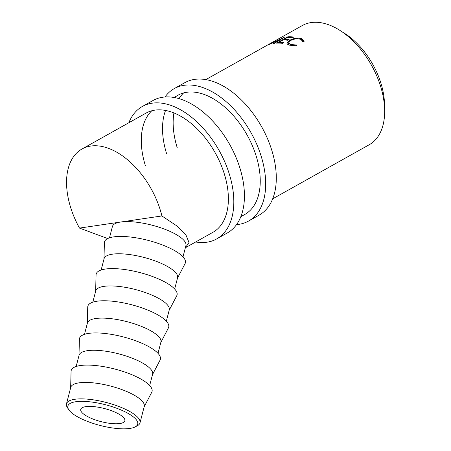 <?xml version="1.0" encoding="UTF-8"?>
<svg xmlns="http://www.w3.org/2000/svg" width="451" height="451" viewBox="0 0 451 451"><rect width="100%" height="100%" fill="white"/><g stroke="black" fill="none" stroke-linecap="round" stroke-linejoin="round"><path stroke-width="0.68" d="M75.757 401.74A36.069 10.706 -165.5 0 0 68.766 409.717A36.069 10.706 -165.5 0 0 94.981 424.008A36.069 10.706 -165.5 0 0 129.826 428.45A36.069 10.706 -165.5 0 0 135.148 426.911A36.069 10.706 -165.5 0 0 120.817 409.874A36.069 10.706 -165.5 0 0 75.757 401.74M68.766 409.717L67.43 407.676A37.969 11.269 14.5 0 1 66.489 403.82A37.969 11.269 14.5 0 1 74.787 399.282A37.969 11.269 14.5 0 1 117.012 405.81A37.969 11.269 14.5 0 1 140.002 422.858A37.969 11.269 14.5 0 1 137.301 425.778L135.148 426.911M119.865 423.528A22.781 6.759 -165.5 0 0 124.842 420.806A22.781 6.759 -165.5 0 0 111.053 410.573A22.781 6.759 -165.5 0 0 85.718 406.655A22.781 6.759 -165.5 0 0 80.735 409.378A22.781 6.759 -165.5 0 0 94.53 419.61A22.781 6.759 -165.5 0 0 119.865 423.528M66.489 403.82L70.745 387.381A37.969 11.269 14.5 0 1 79.043 382.843A37.969 11.269 14.5 0 1 121.274 389.376A37.969 11.269 14.5 0 1 144.258 406.424L140.002 422.858M70.649 387.759L71.066 371.387A41.768 12.391 14.5 0 1 80.317 365.547A41.768 12.391 14.5 0 1 128.045 373.202A41.768 12.391 14.5 0 1 151.739 392.285L144.162 406.802M76.157 366.494L79.077 355.219A37.969 11.269 14.5 0 1 87.376 350.681A37.969 11.269 14.5 0 1 129.6 357.209A37.969 11.269 14.5 0 1 152.59 374.262L149.67 385.537M78.981 355.591L79.399 339.225A41.768 12.391 14.5 0 1 88.644 333.385A41.768 12.391 14.5 0 1 136.377 341.035A41.768 12.391 14.5 0 1 160.071 360.118L152.494 374.634M84.489 334.332L87.409 323.051A37.969 11.269 14.5 0 1 95.708 318.513A37.969 11.269 14.5 0 1 137.933 325.047A37.969 11.269 14.5 0 1 160.922 342.095L158.002 353.37M87.314 323.429L87.731 307.058A41.768 12.391 14.5 0 1 96.976 301.217A41.768 12.391 14.5 0 1 144.709 308.873A41.768 12.391 14.5 0 1 168.403 327.956L160.821 342.472M92.821 302.164L95.742 290.889A37.969 11.269 14.5 0 1 104.04 286.351A37.969 11.269 14.5 0 1 146.265 292.879A37.969 11.269 14.5 0 1 169.255 309.933L166.329 321.208M95.64 291.261L96.063 274.896A41.768 12.391 14.5 0 1 105.308 269.055A41.768 12.391 14.5 0 1 153.041 276.705A41.768 12.391 14.5 0 1 176.736 295.788L169.153 310.305M101.154 270.002L104.074 258.722A37.969 11.269 14.5 0 1 112.372 254.184A37.969 11.269 14.5 0 1 154.597 260.717A37.969 11.269 14.5 0 1 177.581 277.765L174.661 289.04M103.972 259.099L104.395 242.728A41.768 12.391 14.5 0 1 113.641 236.888A41.768 12.391 14.5 0 1 161.373 244.543A41.768 12.391 14.5 0 1 185.068 263.626L177.485 278.143M273.971 41.537L269.027 44.604A68.343 40.861 60.7 0 1 269.208 44.536L280.714 39.085L273.56 43.443A68.343 40.861 60.7 0 1 274.456 43.313L284.384 37.219A68.343 40.861 60.7 0 0 284.254 37.241L271.13 43.443L276.717 39.885A68.343 40.861 60.7 0 0 276.61 39.947L302.384 25.498A68.343 40.861 60.7 0 1 377.977 78.902A68.343 40.861 60.7 0 1 369.206 144.743L272.675 198.835M273.932 41.458L205.859 79.59M271.034 43.071L274.885 40.906M287.772 36.824A68.343 40.861 60.7 0 1 293.731 37.05L292.581 37.692A68.343 40.861 60.7 0 0 287.546 37.433L284.085 39.367A68.343 40.861 60.7 0 1 289.119 39.632L287.969 40.274A68.343 40.861 60.7 0 0 282.935 40.015L278.611 42.439A68.343 40.861 60.7 0 1 283.645 42.698L282.489 43.347A68.343 40.861 60.7 0 0 276.531 43.121L287.772 36.824L287.98 37.422M302.458 41.785C302.627 40.607 301.871 39.739 300.197 39.192C296.978 38.442 293.736 38.91 290.483 40.584L288.527 42.93L290.754 44.542L296.696 45.015L296.921 45.782L289.61 45.19C287.715 44.632 286.83 43.86 286.96 42.868L289.576 40.364C293.539 38.273 297.485 37.675 301.415 38.566L304.115 41.069L304.03 41.796L302.458 41.785L302.486 41.272L302.531 41.785M286.954 43.358L287.163 43.82M107.699 238.562L79.5 228.093A68.343 40.861 60.7 0 1 73.237 214.828A68.343 40.861 60.7 0 1 82.009 148.988A68.343 40.861 60.7 0 1 157.602 202.392A68.343 40.861 60.7 0 1 161.903 215.95L176.234 225.506L185.846 234.745L188.997 242.469L185.355 247.762L212.928 232.316A68.343 40.861 60.7 0 0 221.7 166.475A68.343 40.861 60.7 0 0 146.113 113.071L82.009 148.988M342.608 32.173A60.75 36.322 60.7 0 1 378.598 76.619A60.75 36.322 60.7 0 1 384.511 106.955M182.993 256.878L185.913 245.603A37.969 11.269 -165.5 0 0 162.929 228.55A37.969 11.269 -165.5 0 0 120.705 222.022A37.969 11.269 -165.5 0 0 112.406 226.56L109.48 237.835M79.5 228.093L161.903 215.95M288.527 42.93L288.967 44.965M290.754 44.542L290.901 45.54M296.696 45.015L296.758 45.799M287.496 44.175L288.544 43.031M289.576 40.364L289.734 41.047M301.415 38.566L301.657 40.257M302.176 40.449L303.951 41.796M284.085 39.367L284.299 40.009M278.611 42.439L278.825 43.076M280.838 39.384L280.714 39.085M164.998 96.971A75.937 45.404 60.7 0 1 174.261 88.593A75.937 45.404 60.7 0 1 258.254 147.928A75.937 45.404 60.7 0 1 248.501 221.086A75.937 45.404 60.7 0 1 236.521 224.609M174.261 88.593L184.882 82.64A75.937 45.404 60.7 0 1 268.869 141.98A75.937 45.404 60.7 0 1 259.122 215.133L248.501 221.086M174.537 97.54A68.343 40.861 60.7 0 1 177.97 95.217A68.343 40.861 60.7 0 1 253.563 148.621A68.343 40.861 60.7 0 1 244.792 214.462L240.817 216.689M177.26 147.843A68.343 40.861 60.7 0 1 173.928 112.908M179.047 98.617A68.343 40.861 60.7 0 1 183.653 92.906M166.639 153.797A68.343 40.861 60.7 0 1 165.562 110.427M128.845 122.745A75.937 45.404 60.7 0 1 142.398 106.447A75.937 45.404 60.7 0 1 226.391 165.782A75.937 45.404 60.7 0 1 216.643 238.94A75.937 45.404 60.7 0 1 195.666 241.99M142.398 106.447L153.019 100.494A75.937 45.404 60.7 0 1 237.012 159.829A75.937 45.404 60.7 0 1 227.265 232.987L216.643 238.94M145.397 165.703A68.343 40.861 60.7 0 1 151.795 110.76M173.996 97.444L177.97 95.217"/></g></svg>
